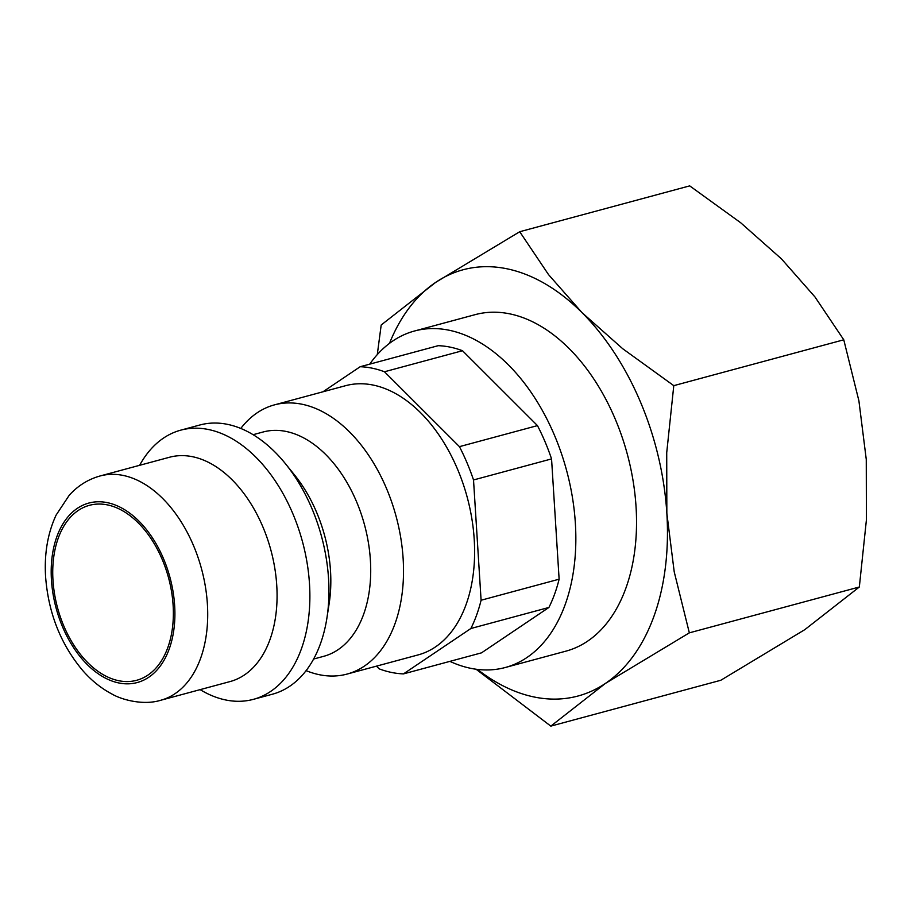 <?xml version="1.0" encoding="UTF-8"?>
<svg xmlns="http://www.w3.org/2000/svg" width="912" height="912" viewBox="0 0 912 912"><rect width="100%" height="100%" fill="white"/><g stroke="black" fill="none" stroke-linecap="round" stroke-linejoin="round"><path stroke-width="1.37" d="M240.791 428.446A139.411 88.441 74.9 0 1 274.421 404.882A139.411 88.441 74.9 0 1 302.225 404.278A139.411 88.441 74.9 0 1 400.71 537.521A139.411 88.441 74.9 0 1 347.039 674.082A139.411 88.441 74.9 0 1 319.234 674.686A139.411 88.441 74.9 0 1 306.113 670.639M347.039 674.082L418.129 654.907A139.411 88.441 -105.1 0 0 471.8 518.347A139.411 88.441 -105.1 0 0 373.316 385.103A139.411 88.441 -105.1 0 0 345.523 385.708L274.421 404.882M253.114 434.693L263.135 431.992A116.177 73.701 74.9 0 1 286.3 431.49A116.177 73.701 74.9 0 1 368.368 542.526A116.177 73.701 74.9 0 1 323.646 656.332L313.625 659.034M139.639 465.302A139.411 88.441 74.9 0 1 180.793 430.145L199.865 424.992A139.411 88.441 74.9 0 1 227.658 424.388A139.411 88.441 74.9 0 1 285.513 463.798A139.411 88.441 74.9 0 1 326.986 617.584A139.411 88.441 74.9 0 1 272.471 694.192L253.399 699.344A139.411 88.441 74.9 0 1 225.595 699.949A139.411 88.441 74.9 0 1 200.138 689.643M180.793 430.145A139.411 88.441 74.9 0 1 208.586 429.541A139.411 88.441 74.9 0 1 307.07 562.772A139.411 88.441 74.9 0 1 253.399 699.344M169.495 457.254A116.177 73.701 74.9 0 1 192.66 456.741A116.177 73.701 74.9 0 1 274.729 567.777A116.177 73.701 74.9 0 1 230.006 681.583L160.637 700.291A116.177 73.701 74.9 0 0 207.389 604.086A116.177 73.701 74.9 0 0 123.302 475.46A116.177 73.701 74.9 0 0 100.138 475.961L169.495 457.254M376.474 666.148L379.187 668.861A156.83 99.499 -105.1 0 0 391.396 672.418A156.83 99.499 -105.1 0 0 403.48 673.888L470.877 628.505A156.83 99.499 -105.1 0 0 481.091 600.233L473.522 479.963A156.83 99.499 -105.1 0 0 459.443 446.652L537.464 425.608L462.498 350.721A156.83 99.499 -105.1 0 0 450.289 347.153A156.83 99.499 -105.1 0 0 438.205 345.682L360.172 366.727L322.939 391.807M462.498 350.721L384.465 371.765A156.83 99.499 -105.1 0 0 372.256 368.197A156.83 99.499 -105.1 0 0 360.172 366.727M449.901 661.371A174.26 110.557 -105.1 0 0 470.489 668.268A174.26 110.557 -105.1 0 0 505.237 667.516A174.26 110.557 -105.1 0 0 572.326 496.812A174.26 110.557 -105.1 0 0 449.228 330.258A174.26 110.557 -105.1 0 0 414.481 331.01A174.26 110.557 -105.1 0 0 369.725 364.15M505.237 667.516L565.93 651.145A174.26 110.557 -105.1 0 0 633.019 480.442A174.26 110.557 -105.1 0 0 509.922 313.888A174.26 110.557 -105.1 0 0 475.175 314.64L414.481 331.01M476.087 669.237L550.814 726.123L605.363 683.453L689.335 632.848L674.207 571.778L666.843 513.217L666.718 452.705L673.786 385.651L622.759 348.76L582.038 312.656L548.534 274.615L519.715 231.728L435.742 282.332A220.727 140.038 74.9 0 1 507.083 268.812A220.727 140.038 74.9 0 1 582.038 312.656A220.727 140.038 74.9 0 1 666.843 513.217A220.727 140.038 74.9 0 1 605.363 683.453A220.727 140.038 74.9 0 1 534.022 696.973A220.727 140.038 74.9 0 1 477.443 669.408M118.571 680.683A90.619 57.49 74.9 0 1 54.56 594.077A90.619 57.49 74.9 0 1 89.456 505.316A90.619 57.49 74.9 0 1 107.513 504.917A90.619 57.49 74.9 0 1 171.536 591.523A90.619 57.49 74.9 0 1 136.64 680.295A90.619 57.49 74.9 0 1 118.571 680.683M389.492 343.357A220.727 140.038 74.9 0 1 435.742 282.332L381.193 325.003L377.283 354.62M519.715 231.728L689.7 185.877L740.726 222.779L781.447 258.871L814.952 296.924L843.771 339.8L858.91 400.87L866.263 459.431L866.4 519.943L859.332 586.997L804.783 629.668L720.799 680.272L550.814 726.123M673.786 385.651L843.771 339.8M689.335 632.848L859.332 586.997M403.48 673.888L481.513 652.844L548.91 607.46A156.83 99.499 -105.1 0 0 559.124 579.188L551.555 458.907A156.83 99.499 -105.1 0 0 537.464 425.608M551.555 458.907L473.522 479.963M459.443 446.652L384.465 371.765M481.091 600.233L559.124 579.188M548.91 607.46L470.877 628.505M285.513 463.798L294.622 475.084A116.177 73.701 74.9 0 1 329.198 603.242L326.986 617.584M174.648 605.568A92.944 58.961 74.9 0 1 118.72 682.94A92.944 58.961 74.9 0 1 51.448 580.032A92.944 58.961 74.9 0 1 107.377 502.66A92.944 58.961 74.9 0 1 174.648 605.568M100.138 475.961C88.156 479.302 77.862 485.731 69.244 495.25L56.111 515.086C47.675 533.281 44.175 553.858 45.6 576.817C48.427 613.32 60.876 644.624 82.912 670.742C91.565 680.591 101.164 688.309 111.709 693.895C121.649 699.846 143.469 705.626 160.637 700.291"/></g></svg>
